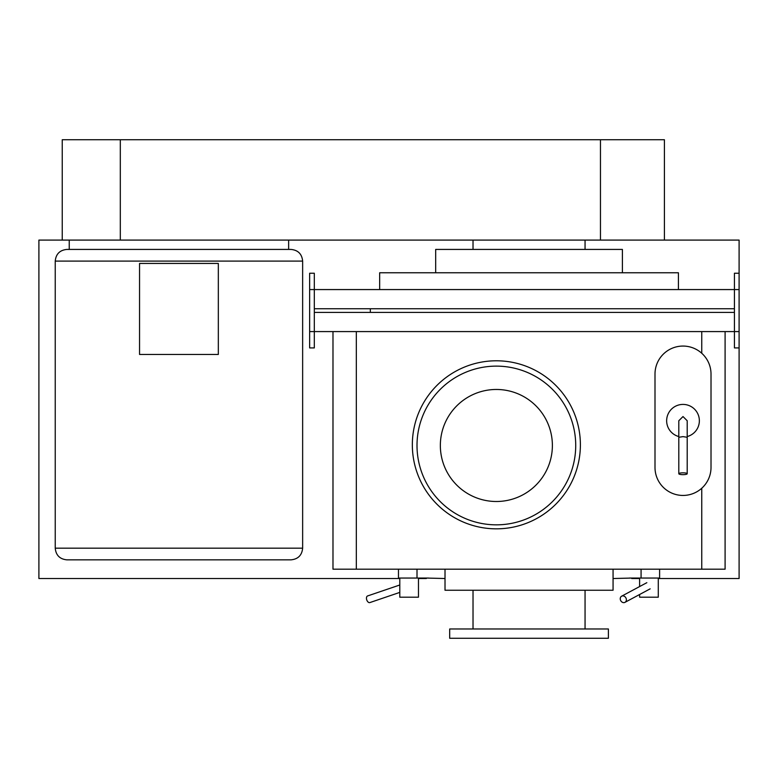 <?xml version="1.0" encoding="UTF-8"?>
<svg xmlns="http://www.w3.org/2000/svg" width="778" height="778" viewBox="0 0 778 778"><rect width="100%" height="100%" fill="white"/><g stroke="black" fill="none" stroke-linecap="round" stroke-linejoin="round"><path stroke-width="1.17" d="M370.328 308.749L314.312 308.749L314.312 312.406L370.328 312.406L370.328 308.749L734.432 308.749L734.432 312.406L370.328 312.406M658.285 578.521L739.1 578.521L739.1 347.922L734.432 347.922L734.432 331.584L314.312 331.584L314.312 289.572L734.432 289.572L734.432 331.584L739.1 331.584L739.1 240.091L38.9 240.091L38.9 578.521L399.795 578.521M739.1 347.922L739.1 331.584M739.1 273.234L734.432 273.234L734.432 289.572L739.1 289.572M309.644 289.572L314.312 289.572L314.312 273.234L309.644 273.234L309.644 331.584L314.312 331.584L314.312 347.922L309.644 347.922L309.644 331.584M218.326 354.457L218.326 263.431L139.554 263.431L139.554 354.457L218.326 354.457M55.238 261.097L55.238 548.179C55.928 555.268 59.818 559.158 66.908 559.849L290.972 559.849C298.062 559.158 301.952 555.268 302.642 548.179L302.642 261.097C301.952 254.007 298.062 250.117 290.972 249.427L66.908 249.427C59.818 250.117 55.928 254.007 55.238 261.097L302.642 261.097M69.242 249.427L69.242 240.091L288.638 240.091L288.638 249.427M399.795 592.398L369.851 602.58A3.501 2.081 -108.8 0 1 369.443 602.639A3.501 2.081 -108.8 0 1 366.652 599.595A3.501 2.081 -108.8 0 1 367.595 595.948L399.795 584.998M398.472 569.185L398.472 578.054L417.008 578.054L417.008 569.185M428.678 578.054L417.008 578.054M418.467 578.054L418.467 597.193L399.795 597.193L399.795 578.054M654.998 467.432A28.008 28.008 0 0 0 683.006 495.44A28.008 28.008 0 0 0 711.014 467.432L711.014 374.072A28.008 28.008 0 0 0 683.006 346.064A28.008 28.008 0 0 0 654.998 374.072L654.998 467.432M687.207 436.546A16.338 16.338 0 0 0 683.006 404.414A16.338 16.338 0 0 0 678.805 436.546M678.805 473.744L678.805 437.285L683.006 436.623L687.207 437.285L687.207 473.744A4.201 0.914 180 0 0 683.006 472.829A4.201 0.914 180 0 0 678.805 473.744A4.201 0.914 180 0 0 683.006 474.658A4.201 0.914 180 0 0 687.207 473.744M678.805 437.285L678.805 420.752L683.006 416.551L687.207 420.752L687.207 437.285M623.761 602.639A3.501 2.927 -118.2 0 0 624.967 602.347A3.501 2.927 -118.2 0 0 626.183 598.554A3.501 2.927 -118.2 0 0 622.857 595.88A3.501 2.927 -118.2 0 0 621.661 596.172A3.501 2.927 -118.2 0 0 620.445 599.964A3.501 2.927 -118.2 0 0 623.761 602.639M641.072 569.185L641.072 578.054L659.608 578.054L659.608 569.185M641.072 578.054L629.402 578.054M658.285 578.054L658.285 597.193L639.613 597.193L639.613 594.499M639.613 586.554L639.613 578.054M664.412 240.091L664.412 139.729L62.24 139.729L62.24 240.091M631.736 578.054L613.064 578.521M445.016 578.521L426.344 578.054M622.4 272.767L622.4 249.427L435.68 249.427L435.68 272.767M678.416 289.572L678.416 272.767L379.664 272.767L379.664 289.572M580.388 444.812A84.024 84.024 0 0 0 496.364 360.788A84.024 84.024 0 0 0 412.34 444.812A84.024 84.024 0 0 0 496.364 528.836A84.024 84.024 0 0 0 580.388 444.812M552.38 445.483A56.016 56.016 0 0 0 496.364 389.467A56.016 56.016 0 0 0 440.348 445.483A56.016 56.016 0 0 0 496.364 501.499A56.016 56.016 0 0 0 552.38 445.483M575.72 445.483A79.356 79.356 0 0 0 496.364 366.127A79.356 79.356 0 0 0 417.008 445.483A79.356 79.356 0 0 0 496.364 524.839A79.356 79.356 0 0 0 575.72 445.483M613.064 569.185L613.064 590.249L445.016 590.249L445.016 569.185M585.056 590.249L585.056 628.984M473.024 628.984L473.024 590.249M608.396 638.271L449.684 638.271L449.684 628.984L608.396 628.984L608.396 638.271M725.096 331.584L725.096 569.185L332.984 569.185L332.984 331.584M418.467 578.521L426.344 578.521M631.736 578.521L639.613 578.521M55.238 548.179L302.642 548.179M120.308 139.729L120.308 240.091M600.46 139.729L600.46 240.091M356.324 331.584L356.324 569.185M701.756 569.185L701.756 488.234M701.756 353.27L701.756 331.584M624.967 602.347L650.155 588.849M621.661 596.172L646.849 582.683M585.056 249.427L585.056 240.091M473.024 249.427L473.024 240.091"/></g></svg>
